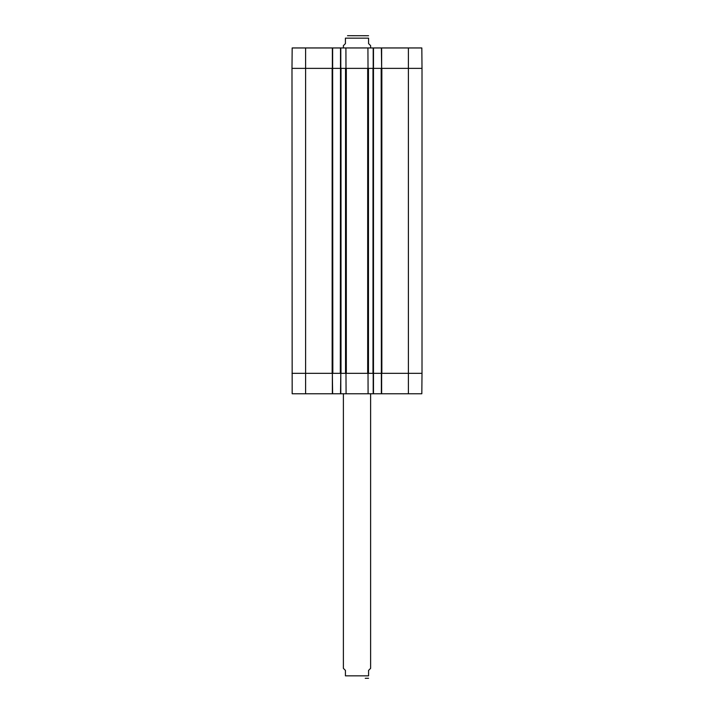 <?xml version="1.0" encoding="UTF-8"?>
<svg xmlns="http://www.w3.org/2000/svg" width="714" height="714" viewBox="0 0 714 714"><rect width="100%" height="100%" fill="white"/><g stroke="black" fill="none" stroke-linecap="round" stroke-linejoin="round"><path stroke-width="1.07" d="M340.319 373.342L340.801 373.342L340.524 393.762L373.476 393.762L373.476 47.954L340.524 47.954L340.319 373.342L332.831 373.342L332.626 47.954L292.169 47.954L291.99 68.374L332.153 68.374L332.153 373.342L291.99 373.342L305.61 373.342L305.61 393.762L332.626 393.762L332.358 373.342L332.831 373.342M341.006 68.374L345.531 68.374L345.531 373.342L341.006 373.342L341.006 68.374M340.801 47.954L340.801 68.374L345.978 68.374L345.915 47.954L345.978 68.374L368.022 68.374L367.924 47.954L368.022 68.374L373.199 68.374L373.199 47.954M368.469 68.374L372.994 68.374L372.994 373.342L368.469 373.342L368.469 68.374M373.681 68.374L381.169 68.374L381.374 393.762L421.831 393.762L422.01 373.342L408.39 373.342L422.01 373.342L422.01 68.374L421.831 47.954L381.374 47.954L381.642 68.374L381.169 68.374M408.39 393.762L408.39 373.342L381.847 373.342L381.847 68.374L422.01 68.374L408.39 68.374L408.39 373.342L381.642 373.342L381.642 393.762M332.831 68.374L340.319 68.374M381.169 373.342L373.681 373.342M373.199 393.762L373.199 373.342L368.022 373.342L368.085 393.762L368.022 373.342L345.978 373.342L346.076 393.762L345.978 373.342L340.801 373.342L340.801 393.762M332.358 47.954L332.358 68.374L291.99 68.374L292.169 393.762L305.61 393.762M368.576 35.736L347.513 35.7M370.611 47.954L370.611 45.642L368.576 43.599L368.576 38.154C368.576 34.549 368.576 34.549 368.576 38.154C368.576 34.549 368.576 34.549 368.576 38.154L345.424 38.154L345.424 43.599L343.389 45.642L343.389 47.954M345.424 38.154C345.424 34.549 345.424 34.549 345.424 38.154C345.424 34.549 345.424 34.549 345.424 38.154M365.238 678.3L368.576 678.264M343.389 393.762L343.389 668.358L345.424 670.401L345.424 675.846L368.576 675.846C368.576 679.451 368.576 679.451 368.576 675.846C368.576 679.451 368.576 679.451 368.576 675.846L368.576 670.401L370.611 668.358L370.611 393.762M345.424 675.846C345.424 679.451 345.424 679.451 345.424 675.846C345.424 679.451 345.424 679.451 345.424 675.846M373.476 47.954L381.374 47.954M332.626 47.954L340.524 47.954M381.642 47.954L381.642 68.374L408.39 68.374L408.39 47.954M381.374 393.762L373.476 393.762M340.524 393.762L332.626 393.762M332.358 393.762L332.358 373.342L305.61 373.342L305.61 47.954M346.317 373.342L346.317 68.374M367.683 68.374L367.683 373.342"/></g></svg>
